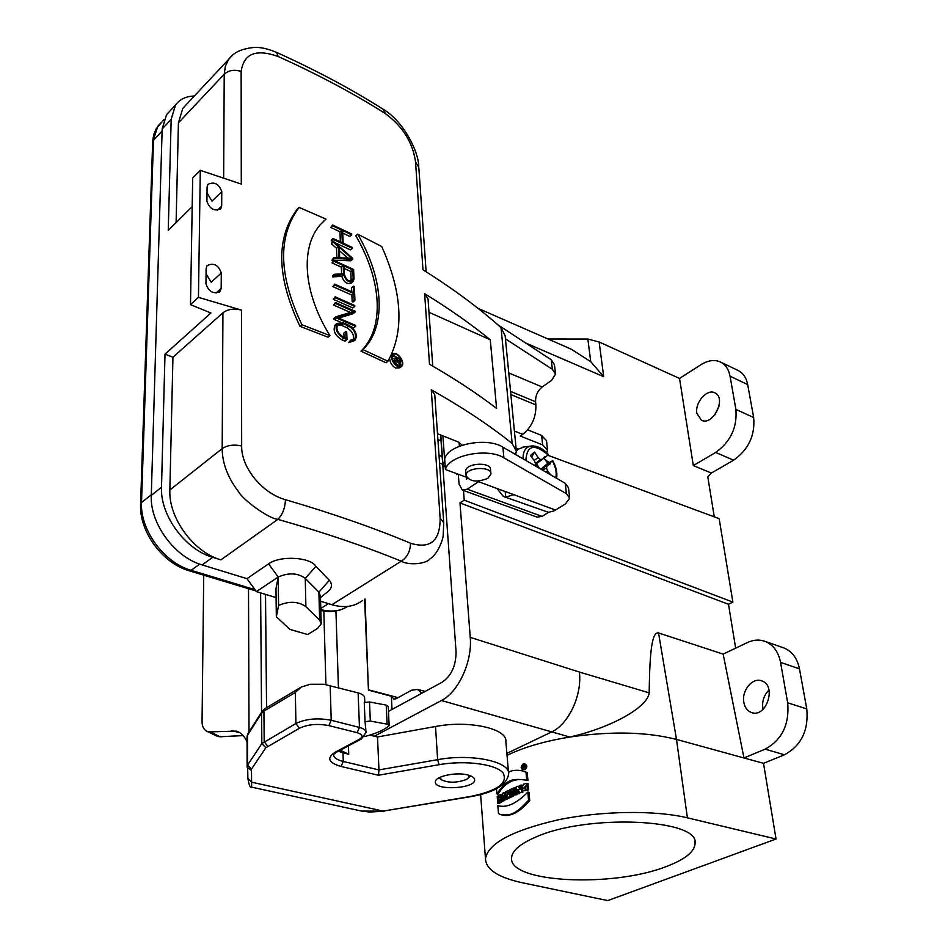 <?xml version="1.0" encoding="UTF-8"?>
<svg xmlns="http://www.w3.org/2000/svg" width="948" height="948" viewBox="0 0 948 948"><rect width="100%" height="100%" fill="white"/><g stroke="black" fill="none" stroke-linecap="round" stroke-linejoin="round"><path stroke-width="1.42" d="M319.642 620.134L318.895 592.18L305.256 578.399C297.862 572.912 288.844 572.45 278.202 577.012L278.594 605.393L276.33 616.757L289.875 629.377L307.626 634.544L317.568 628.405L321.218 623.831L319.642 620.134L305.896 606.696L305.256 578.399L315.921 566.335L329.347 580.294L318.895 592.18L320.448 595.972L321.182 622.836M305.896 606.696C298.43 601.34 289.33 600.913 278.594 605.393M276.081 597.572L256.41 591.623L246.954 578.659L268.616 563.847C279.956 555.327 310.328 556.986 315.921 566.335M329.347 580.294C333.104 584.975 331.788 589.395 325.377 593.531L320.495 597.607M256.41 591.623L278.202 577.012L275.975 588.649L276.33 616.757M360.987 351.175L363.961 348.615C386.808 324.761 383.229 277.918 357.704 234.132L381.771 246.563C402.367 292.885 404.441 331.113 387.981 361.247L386.014 362.752L360.987 351.175L362.006 350.156C384.864 326.29 381.321 279.482 355.832 235.744L357.704 234.132M387.981 361.247L362.942 349.634M301.879 324.702C278.487 275.24 277.574 236.147 299.13 207.446L297.281 209.129C275.714 237.841 276.603 276.899 299.947 326.313L301.879 324.702L329.916 335.604L327.972 337.18L299.947 326.313M299.13 207.446L326.005 219.107L323.552 221.251M326.005 219.107L320.234 224.735C300.018 247.831 303.396 292.956 329.916 335.604M342.666 230.494L343.176 243.15L352.241 247.452L352.277 248.293L333.104 239.346L333.08 238.505L342.323 242.759L341.825 230.103L332.618 225.814L332.594 224.984L351.661 233.99L351.696 234.831L342.666 230.494M351.696 234.831L349.824 236.443L342.773 233.066M340.344 241.835L339.953 231.727L330.757 227.461L332.594 224.984M330.757 227.461L332.618 225.814M339.953 231.727L341.825 230.103M332.665 241.633L331.208 240.14L333.08 238.505M331.231 240.982L333.104 239.346M352.277 248.293L350.393 249.905L334.857 242.629M347.786 258.081L339.42 250.734M339.289 247.357L339.68 257.797L351.661 258.235L339.289 247.357M338.412 246.599L333.21 242.107L331.326 243.743L333.175 241.183L352.703 258.283L352.751 259.207L350.855 260.807L331.907 260.19L333.767 257.631L338.839 257.773L338.412 246.599L336.528 248.222L331.326 243.743M333.21 242.107L333.175 241.183M352.751 259.207L333.803 258.567L331.907 260.19M333.803 258.567L333.767 257.631M336.884 257.714L336.528 248.222M334.715 284.139L353.77 292.659L353.486 286.118L354.339 286.509L354.943 300.504L354.09 300.113L353.805 293.536L334.751 285.016L332.843 286.616L334.715 284.139L334.751 285.016M351.744 291.735L351.578 287.706L353.486 286.118M354.09 300.113L352.17 301.689L353.012 302.08L354.943 300.504M352.17 301.689L351.886 295.112L353.805 293.536M351.886 295.112L332.843 286.616M335.177 296.854L354.742 305.505L354.777 306.394L335.213 297.743L333.293 299.331L335.177 296.854L335.213 297.743M333.293 299.331L352.846 307.958L354.777 306.394M355.026 312.153L337.287 317.462L355.595 325.425L355.63 326.325L335.924 317.781L333.992 319.358L333.957 318.362L335.888 316.774L353.687 311.454L335.414 303.431L333.495 305.031L335.379 302.542L354.979 311.169L355.026 312.153L353.094 313.717L338.649 318.042M350.404 312.413L333.495 305.031M335.414 303.431L335.379 302.542M355.63 326.325L353.687 327.878L351.376 326.859M340.581 322.154L333.992 319.358M335.924 317.781L335.888 316.774M348.757 325.223C355.536 329.738 357.704 334.68 355.239 340.059L350.701 341.043L348.746 342.595L350.665 340.131L354.528 339.206C356.697 334.466 354.789 330.105 348.793 326.124L343.164 323.695L337.82 324.228C335.639 329.027 337.595 333.376 343.686 337.275L346.079 338.294L345.819 331.492L346.695 331.871L347.004 339.574L343.721 338.187C336.824 333.767 334.608 328.838 337.073 323.41L343.129 322.794L348.757 325.223M354.457 340.676L348.746 342.595M347.004 339.574L345.048 341.138L341.766 339.751C334.881 335.331 332.665 330.414 335.142 324.986L335.936 324.334M345.819 331.492L343.875 333.056L344.041 337.429M353.071 340.095C354.41 335.272 352.336 331.136 346.849 327.688L341.221 325.259L337.322 324.903M350.701 341.043L350.665 340.131M351.104 281.295L350.89 271.531L344.171 268.403M352.798 269.931L344.077 265.89L344.42 274.446C346.103 279.838 348.805 281.888 352.502 280.62L353.166 278.475L352.798 269.931L350.89 271.531M334.36 274.28L343.543 273.794L343.212 265.487L333.897 261.293L333.862 260.439L353.604 269.469L354.007 278.866L353.225 281.438C349.219 283.061 346.02 280.833 343.626 274.754L334.395 275.252L334.36 274.28L332.464 275.892L332.499 276.863L334.395 275.252M341.588 273.889L341.316 267.099L343.212 265.487M341.316 267.099L332.001 262.916L333.897 261.293M332.001 262.916L333.862 260.439M351.317 283.025C347.3 284.649 344.112 282.433 341.718 276.354L343.626 274.754M341.718 276.354L332.499 276.863M398.196 362.811L397.449 360.596M400.056 359.422L397.307 358.036L397.485 361.188L399.997 363.392L400.056 359.422L398.089 360.927M400.234 364.115L398.48 365.442L395.043 362.894L397.022 361.401L393.527 361.982M395.043 362.894L394.167 362.954M392.152 356.839L393.693 355.654L400.554 359.102L400.423 363.973L397.022 361.401M392.116 357.479L393.693 355.654M394.889 360.868L394.806 359.268L396.774 357.775L393.728 356.258M394.806 359.268L392.14 357.953M393.254 361.496L396.939 360.738L396.774 357.775M394.024 361.603L393.989 360.927M399.855 366.414L400.175 364.162M395.909 356.768L393.823 355.725M393.657 355.69L392.46 355.619M397.496 365.904L401.277 365.738C405.151 362.29 396.477 350.831 393.017 354.813C391.287 358.688 392.78 362.385 397.496 365.904M397.532 366.509C392.306 362.622 390.659 358.534 392.567 354.232C396.406 349.836 405.981 362.515 401.703 366.319L397.532 366.509M401.146 366.746L399.724 367.812L395.553 368.002C391.927 365.75 389.948 362.574 389.616 358.474M490.282 339.787L496.586 408.41C477.034 393.444 454.685 378.714 429.503 364.233L424.633 293.667C449.234 308.775 471.12 324.157 490.282 339.787L428.97 312.271M432.75 366.106L428.034 298.881L424.633 293.667M443.688 522.004L434.765 394.759L431.269 389.818C462.553 407.403 489.524 425.308 512.169 443.522L516.364 451.082L515.653 454.542M462.269 445.204L458.24 441.969L437.49 433.746M445.276 467.257L442.906 464.33L444.861 461.51M222.922 312.804L172.951 357.218L169.858 489.986C168.507 517.999 193.428 552.056 220.872 559.865L212.719 557.329C185.097 549.461 160.07 515.285 161.504 487.213L164.999 354.161L210.918 312.994L190.489 304.64L198.452 297.34L241.467 310.115C234.049 308.219 227.876 309.119 222.922 312.804L222.188 448.605L169.858 489.986M430.108 558.775C426.268 564.107 408.304 565.529 401.312 561.192C364.838 546.332 323.695 532.397 277.871 519.362C268.628 518.627 243.363 500.212 238.695 491.965C227.733 477.543 222.235 463.098 222.188 448.605C227.378 445.157 233.872 444.292 241.657 445.987C241.148 467.945 262.797 493.624 285.455 499.691C331.942 513.271 373.631 527.787 410.52 543.228C430.309 549.271 440.18 540.941 440.145 518.236L431.269 389.818M172.951 357.218L164.999 354.161M212.719 557.329L202.125 564.913C174.598 557.199 149.76 523.308 151.289 495.377L161.504 487.213M232.343 55.434L228.634 59.404C233.172 52.543 241.835 48.549 254.621 47.4C260.807 47.187 268.142 48.858 276.626 52.413L278.191 56.525C256.067 48.597 243.719 53.574 241.136 71.467L241.29 184.078L200.289 170.332L192.693 177.999L190.489 304.64M200.289 170.332L198.452 297.34M221.18 288.346L220.137 291.332C213.513 294.401 208.773 291.901 205.953 283.843L206.131 268.45L207.114 265.594C213.727 262.478 218.443 264.954 221.275 273L221.18 288.346L216.026 293.039M221.275 273L211.214 282.255L206.072 273.782M206.925 201.332L207.091 186.863L207.908 184.374C214.272 181.4 218.893 183.817 221.773 191.638L221.69 206.06L220.825 208.655C214.438 211.582 209.804 209.141 206.925 201.332M221.773 191.638L212.008 201.177L207.019 192.977M192.183 206.676L168.258 230.328L171.173 119.341L162.167 128.964L151.289 495.377M194.352 96.032C186.045 96.234 179.764 99.232 175.51 105.015L171.173 119.341M176.103 222.579L178.425 122.825L182.81 108.356L186.401 104.517M162.167 128.964L166.552 114.661L170.166 110.774M182.81 108.356L228.622 59.404L225.363 66.147L224.214 74.24L178.425 122.825M383.359 109.387L385.409 113.606C353.45 93.366 317.71 74.335 278.191 56.525M426.126 271.78L418.803 167.369L415.532 161.824C412.818 142.591 402.77 126.522 385.409 113.606M516.222 449.66L505.142 335.758L501.03 327.629C479.096 307.993 453.073 288.725 422.986 269.801L415.532 161.824M220.872 559.865L277.871 519.362C282.575 514.622 285.099 508.057 285.455 499.691M362.634 600.428C354.315 606.767 344.088 608.201 331.93 604.717L401.312 561.192C407.284 557.199 410.354 551.215 410.52 543.228M320.59 601.233L331.93 604.717M202.125 564.913L246.954 578.659M465.764 471.808L465.717 471.18C465.207 463.003 491.254 461.451 490.566 469.698L490.886 473.348M487.829 478.361C476.82 482.686 469.556 481.714 466.061 475.446C465.551 467.293 491.633 465.741 490.934 473.953L487.829 478.361M541.367 469.45L552.72 460.633L547.707 463.359L544.034 458.062M550.006 463.051L550.361 463.785L547.067 465.883L546.534 468.099L547.589 470.955L550.669 474.841M531.603 457.161L534.565 452.03L530.347 455.573L534.423 460.716L535.478 463.596L534.945 465.729M534.565 452.03L538.097 457.6L540.372 459.413L542.457 459.389L545.1 456.379L545.669 456.936L542.979 458.796M548.394 454.542L545.669 456.936M516.364 451.094L518.165 449.21L523.971 447.041M534.968 465.634L537.066 464.65L539.566 468.407M547.707 463.359L540.929 469.201M542.457 459.389L535.241 464.544M546.641 465.361L550.361 463.785M546.072 466.238L547.067 465.883M542.327 470.007L546.534 468.099M535.419 463.833L540.372 459.413M545.811 472.033L547.589 470.955M534.162 460.396L538.097 457.6M549.141 462.565L545.23 459.614M516.091 448.274L518.272 449.127M502.89 447.148C486.585 436.637 447.646 444.612 444.671 458.879L445.442 469.509L466.57 477.294L445.442 469.509C448.44 455.348 487.521 447.397 503.886 457.825L502.89 447.148L565.245 483.29L568.492 487.758L569.594 497.439M508.756 372.92L542.161 386.985C537.611 390.777 535.419 395.695 535.573 401.751L510.557 391.417M457.457 474.237L456.166 473.455M503.886 457.825L566.418 493.671L569.665 498.103L565.387 503.981L553.952 510.936L548.442 512.311L503.921 496.657M555.552 510.06L477.057 481.157L513.911 494.726L505.711 497.048L505.201 491.514L505.711 497.048L503.341 496.456L497.036 488.516M510.865 394.605L535.904 404.926C536.189 417.156 531.792 426.967 522.739 434.362L520.239 436.056L542.647 444.908L541.628 435.428L546.51 440.725L547.47 449.553M458.299 474.249L459.057 484.179L462.363 490.08L467.234 489.204L542.055 516.376L537.066 517.122L462.612 490.163M555.445 373.417L554.45 364.648L551.274 359.802L497.736 324.714M542.161 386.985L551.523 380.468L555.528 374.14L552.352 369.317L505.45 338.851M546.771 452.824L547.529 450.181L542.647 444.908M541.628 435.428L527.669 429.847M535.904 404.926L535.573 401.751M467.565 478.456L466.452 479.214L466.286 477.188M548.619 512.311L542.055 516.376M478.527 481.691L467.234 489.204M735.648 648.171L728.502 604.279L459.993 502.926L470.244 637.352C472.507 661.42 458.453 692.111 441.46 700.513L374.401 736.205M470.244 637.352L579.382 672.049C582.25 695.204 568.563 724.355 551.369 732.081L506.872 753.376M388.467 711.379L442.23 682.145C451.438 675.734 456.047 665.603 456.059 651.762L440.619 434.978M782.918 647.603L783.996 647.982C792.125 651.335 797.292 658.291 799.472 668.85L806.784 708.926C808.739 730.339 801.285 745.638 784.411 754.798L763.519 763.33L776.045 839.016L607.727 900.6L522.881 882.884C498.399 877.623 485.933 869.565 485.483 858.722C488.054 843.459 512.169 830.519 557.839 819.902C601.352 810.789 654.914 809.995 687.395 817.828L676.481 739.428C646.572 731.832 611.033 731.027 569.866 737.034C609.469 728.254 647.685 707.753 649.155 692.846C649.688 662.214 650.672 631.119 658.54 632.944L676.481 739.428L743.955 757.962L765.166 749.145C782.041 739.843 789.542 724.39 787.681 702.8L780.548 662.415C778.415 651.774 773.284 644.782 765.19 641.429C759.455 639.343 753.518 639.722 747.391 642.578L723.146 654.12L658.54 632.944M507.038 755.355C523.64 747.261 544.59 741.158 569.866 737.034L441.46 700.513M523.675 790.857L528.605 789.862L528.285 786.402L527.088 786.129L527.396 789.565L523.675 790.857C521.151 791.462 523.083 782.74 524.161 784.067L526.827 783.321L526.958 784.766C520.096 791.426 525.666 787.444 524.078 788.855L525.725 788.866L525.536 786.662L527.088 786.129M525.263 789.091C524.6 786.449 525.571 785.122 528.166 785.098L528.024 783.546L526.827 783.321M510.143 791.592L509.882 794.685L511.15 797.185L509.55 797.932L508.436 797.612L509.965 796.889L508.211 790.679L505.687 791.699L506.268 798.666L507.464 798.074L507.251 795.55L508.436 797.612M508.566 797.647L507.37 798.998L506.268 798.666M508.211 790.679L509.621 791.011M514.006 790.336L513.176 790.691L513.638 796.071L512.276 796.675L511.173 796.344L512.477 795.763L512.015 790.383L513.117 789.909L512.975 788.286L509.526 789.838L509.657 791.45L510.723 790.964L511.173 796.344M510.782 791.77L509.657 791.45M515.155 787.373L516.316 787.575L516.933 794.685L514.397 794.945L515.759 794.377L515.155 787.373L513.792 787.942L514.397 794.945M522.632 790.004L522.846 792.398L519.777 792.789L521.661 792.09L521.033 785.062L522.206 785.276L522.336 786.686M519.291 791.864L519.445 793.677L516.933 793.903L518.272 793.369L517.904 789.222L519.777 792.789M521.033 785.062L519.646 785.584L520.002 789.648L518.177 786.153L519.8 787.278M527.811 792.113C517.122 803.003 507.595 807.637 499.241 805.99L497.83 805.587L498.47 813.562L501.042 814.735C510.735 815.481 515.025 814.853 528.546 800.207L527.811 792.113L529.008 792.291L529.754 800.503C519.646 812.187 510.451 817.046 502.167 815.043L501.824 814.948M497.83 805.587L500.378 806.203M525.228 764.171L525.346 764.195C527.408 765.474 527.289 767.311 525.002 769.705L522.502 769.527M527.207 772.49L526.021 772.253L526.744 780.24C512.228 778.19 507.026 779.09 496.882 793.879L498.008 794.258C505.379 781.816 515.356 777.265 527.953 780.607L527.207 772.49L521.791 770.795M506.789 798.832L505.699 799.863L504.585 799.531L505.746 798.927L503.684 792.729L504.834 792.931L506.102 796.782M504.502 799.283L503.838 800.847L501.587 801.155L502.819 799.259L504.241 798.5L504.585 799.531M502.25 801.356L501.172 802.375L500.046 802.044L501.113 801.427L500.544 794.471L501.705 794.673L501.954 797.695M499.904 800.219L499.963 803.11L497.771 803.43L498.778 802.802L498.553 800.029L499.821 799.259L500.046 802.044M500.544 794.471L499.478 795.088L499.691 797.647L498.423 798.417L498.221 795.858L499.383 796.059L499.525 797.754M714.282 516.85L707.777 476.808L711.344 473.052L693.32 465.587L715.693 452.445C730.588 441.756 737.319 427.406 735.897 409.382L753.684 417.547C755.177 435.452 748.482 449.672 733.586 460.207L715.693 452.445M711.344 473.052L733.586 460.207M723.146 654.12L743.955 757.962L763.519 763.33M769.006 690.049C764.017 695.003 761.955 701.058 762.82 708.192L763.045 709.317M737.663 370.265L738.374 370.609C743.244 373.204 746.349 377.861 747.664 384.568L753.684 417.547M719.034 406.111L714.792 414.951M325.911 684.539L323.813 611.045M459.993 502.926L464.224 500.177L732.875 602.087L728.502 604.279M463.477 490.483L464.224 500.177M456.758 473.976L456.817 474.664L457.742 474.036M335.936 610.974L338.424 687.632M548.015 339.005L587.855 339.04L599.148 342.015L679.526 378.442L701.046 364.648C708.251 360.193 714.851 359.375 720.836 362.195C725.682 364.79 728.751 369.459 730.043 376.202L735.897 409.382M776.045 839.016L687.395 817.828M535.419 837.238C519.966 843.921 512.015 850.806 511.576 857.893C508.566 882.849 612.835 887.79 666.515 866.448C685.214 859.35 694.742 851.624 695.109 843.27C699.304 818.764 586.622 813.811 535.419 837.238M599.148 342.015L603.698 376.688L590.734 361.674L571.206 349.16L478.017 308.349M547.695 455.206L719.165 518.651L732.875 602.087M679.526 378.43L693.32 465.587M696.887 413.34L701.402 420.177C712.813 426.541 726.95 398.006 714.887 392.875C707.101 388.384 694.659 402.663 696.887 413.34M743.813 702.231C744.796 707.481 747.32 710.905 751.409 712.481C766.316 718.489 777.111 685.463 761.754 680.877C752.665 677.073 741.478 690.511 743.813 702.231M421.907 693.201L417.428 689.386L411.539 690.239L396.039 698.759L393.799 699.091L391.441 695.879M364.601 599.207L368.44 690.132L391.358 696.223L392.01 709.448M528.605 789.862L527.396 789.565M528.166 785.098L526.958 784.766M502.286 801.724L501.113 801.427M498.221 795.858L497.214 796.498L497.771 803.43M499.963 803.11L498.778 802.802M499.738 800.325L498.553 800.029M506.919 799.223L505.746 798.927M503.684 792.729L502.416 793.417L501.587 801.155M503.838 800.847L502.677 800.55M503.981 799.567L502.819 799.259M511.15 797.185L509.965 796.889M509.882 794.685L508.721 794.424M508.626 798.382L507.464 798.074M513.638 796.071L512.477 795.763M513.176 790.691L512.015 790.383M513.982 790.134L513.117 789.909M513.84 788.452L512.975 788.286M516.933 794.685L515.759 794.377M522.846 792.398L521.661 792.09M518.177 786.153L516.328 786.887L516.933 793.903M519.445 793.677L518.272 793.369M529.754 800.503L528.546 800.207M523.118 764.029C520.808 766.28 520.571 768.105 522.419 769.503C525.393 769.136 525.974 767.288 524.185 763.958L523.118 764.029M508.472 772.253C511.932 770.262 516.364 769.776 521.779 770.783L526.021 772.253M527.953 780.607L526.744 780.24M496.882 793.879L496.468 788.76M523.154 764.396C521.08 766.079 520.902 767.655 522.609 769.148C525.476 768.212 525.974 766.612 524.125 764.349L523.154 764.396M507.476 794.104L507.583 792.575L507.476 794.104M503.258 795.585L502.997 797.967L503.874 797.493L503.258 795.585M523.509 765.178L524.635 764.609M523.249 769.172L522.632 766.719M524.291 768.674L522.798 768.508L524.244 768.141M525.121 767.501L525.358 766.268M525.346 765.984L524.564 765.498M524.884 767.122L523.746 766.825L524.007 768.081L523.035 767.098L523.154 768.39M522.798 768.508L522.526 765.522L523.77 765.19L523.746 766.825M524.682 768.259L524.007 768.081M507.891 792.943L507.05 792.741M522.917 765.818L523 766.671L523.64 765.629L522.917 765.818L523.853 766.055M469.177 775.346L468.016 778.403L465.895 779.694C456.296 782.989 448.084 783.001 441.27 779.718L440.228 777.206M508.495 772.49L505.865 741.561C507.571 728.621 469.023 719.982 435.523 726.488L377.494 736.975L369.933 735.091M364.802 702.314L364.625 698.095C364.66 695.868 362.491 694.137 358.119 692.893L323.967 684.266L310.055 684.29L301.227 687.063L295.338 692.478L295.918 723.502L261.838 743.599L247.57 765.072L247.475 735.304L261.601 713.157L261.838 743.599L265.867 747.747L299.438 728.265C307.91 724.331 317.71 723.454 328.849 725.611L357.112 732.685C362.681 734.439 363.487 736.608 359.541 739.179L335.106 752.274C326.396 758.045 328.375 762.785 341.043 766.47L378.453 775.239L378.963 769.918L343.283 761.481L341.043 766.47M203.725 575.163L202.054 721.582C202.114 726.322 203.654 729.533 206.688 731.216L210.148 731.903L236.052 731.109C241.029 732.52 244.703 736.205 247.073 742.165M210.148 731.903L219.735 736.537L217.151 736.158L206.688 731.216M219.735 736.537L217.495 736.252M467.719 774.943C456.035 771.779 434.978 776.341 435.393 781.875C434.018 790.881 475.114 788.855 474.652 779.943C474.616 777.798 472.305 776.128 467.719 774.943M470.504 796.711L383.217 811.085L251.824 782.254L247.938 778.427L247.819 777.159M364.411 736.572C374.97 734.001 383.075 730.517 388.692 726.144L389.142 725.457L387.116 724.142L370.312 721.072L365.039 721.665L365.999 731.82M365.039 721.665L364.269 702.551L369.507 701.958L386.203 705.111L388.23 706.461L389.13 725.315M340.296 750.235L348.722 754.264L338.258 751.326M377.494 736.975L378.963 769.918L437.621 759.668L439.114 764.68C465.195 760.047 495.579 764.052 502.985 772.821C508.377 783.036 497.427 790.928 470.149 796.533L381.463 811.381L369.554 812.045L361.378 811.026L251.647 787.16L251.469 769.112L265.867 747.747M248.506 588.72L249.028 731.927M368.44 690.132L365.027 598.946M439.552 463.027L442.692 464.2M398.077 697.645L368.867 689.883M278.202 577.012L268.616 563.847M343.721 338.187L341.766 339.751M343.164 323.695L341.221 325.259M348.793 326.124L346.849 327.688M353.166 278.475L351.258 280.063M400.246 362.574L399.049 363.475M430.119 558.751C438.58 553.502 443.415 537.563 443.19 535.407L443.747 522.751L440.145 518.236M459.377 446.247L459.081 442.337M442.894 435.89L444.754 461.581M217.317 210.29L221.69 206.06M223.657 177.975L224.214 74.24C228.729 70.223 234.369 69.299 241.136 71.467M512.169 443.522L501.03 327.629M241.467 310.115L241.657 445.987M320.827 609.6C331.196 612.266 340.178 611.211 347.75 606.4M328.446 603.651L320.791 608.462M161.421 122.316L157.842 126.155L152.616 142.484M162.108 131.025L153.481 140.233L141.525 502.535L151.301 494.738M140.577 504.407L141.525 502.535C139.948 529.825 164.158 562.839 191.117 570.305L189.162 570.755C162.392 563.195 139.012 531.413 140.588 503.945L152.711 140.648L153.789 134.545L155.993 129.058L163.933 119.614M199.72 564.119L191.117 570.305L254.976 589.656M555.777 477.804C556.855 472.756 555.729 467.151 552.411 460.965M548.086 454.874C534.317 443.356 526.898 445.216 525.832 460.444M523.083 458.844C522.869 451.769 525.299 447.539 530.359 446.153L531.804 445.951M522.739 434.362L514.42 431.056M552.352 369.317L551.274 359.802M566.418 493.671L565.245 483.29M437.905 439.528L441.021 440.737M579.382 672.049L649.155 692.846M442.159 456.557L439.007 455.348M603.698 376.688L525.536 342.939M590.734 361.674L587.855 339.04M784.411 754.798L765.166 749.145M799.472 668.85L780.548 662.415M787.681 702.8L806.784 708.926M747.664 384.568L730.043 376.202M243.198 735.612L220.493 736.75L243.103 735.506M239.583 732.603L231.419 730.659M265.511 594.372L266.554 707.658M247.12 766.328L247.049 736.43L247.784 733.87L261.909 711.699L261.601 713.157L263.923 711.095L264.184 741.597L267.632 746.266M262.395 710.953L265.049 708.559L263.923 711.095L295.338 692.478M251.469 769.112L247.57 765.072L247.144 766.174L247.179 767.228L251.125 770.25M359.541 739.179L361.508 738.883L366.023 732.437C366.07 730.304 363.878 728.633 359.47 727.436L331.219 720.302C317.841 717.683 306.074 718.75 295.918 723.502L299.438 728.265M330.177 685.428L331.219 720.302L328.849 725.611M358.119 692.893L359.47 727.436L357.112 732.685M361.129 739.085L337.061 751.965L335.106 752.274M342.998 752.89L343.283 761.481C336.741 759.834 333.506 757.464 333.554 754.371L336.67 752.179M378.453 775.239L439.114 764.68M435.523 726.488L437.621 759.668C471.488 753.305 510.403 761.54 508.626 774.018C506.943 785.015 494.264 792.575 470.564 796.699L470.149 796.533M247.878 778.166L247.049 736.43L248.258 733.124M301.227 687.063L265.464 708.31M348.722 754.264L348.426 745.886M261.541 712.28L260.629 592.903M387.116 724.142L386.203 705.111M370.312 721.072L369.507 701.958M363.961 348.615L362.006 350.156M335.13 324.986L337.073 323.41M354.516 339.218L353.829 339.763M351.329 283.014L352.715 281.864M391.299 355.204L392.567 354.232M442.906 464.33L440.82 435.061M220.137 291.344L219.296 292.103M220.825 208.667L220.102 209.354M166.552 114.661L175.51 105.015M418.743 166.481C418.589 151.076 403.101 121.024 383.502 109.47C351.601 89.207 315.968 70.188 276.626 52.413M344.693 608.13C337.5 611.602 329.549 612.384 320.851 610.488M189.292 570.803L255.936 590.971M466.061 475.446L465.717 471.18M548.359 454.507C542.398 448.025 536.402 445.24 530.359 446.153L522.23 447.278M556.642 478.302C557.471 472.791 556.168 466.914 552.743 460.669M516.328 450.407L518.165 449.21M485.483 858.722L480.624 794.578M783.996 647.982L765.19 641.429M720.836 362.195L738.374 370.609M417.393 689.374L425.178 691.412M499.252 805.99L500.402 806.203M524.197 763.958L525.346 764.195M522.929 771.02L521.886 770.819M524.919 765.474L523.77 765.19M695.109 843.27L694.86 841.504M468.798 777.597L470.54 775.831M441.27 779.718L438.9 777.881M221.05 736.833L218.704 736.584M361.686 811.085L384.331 811.144M251.623 787.16C250.331 788.274 249.099 785.359 247.938 778.427"/></g></svg>
